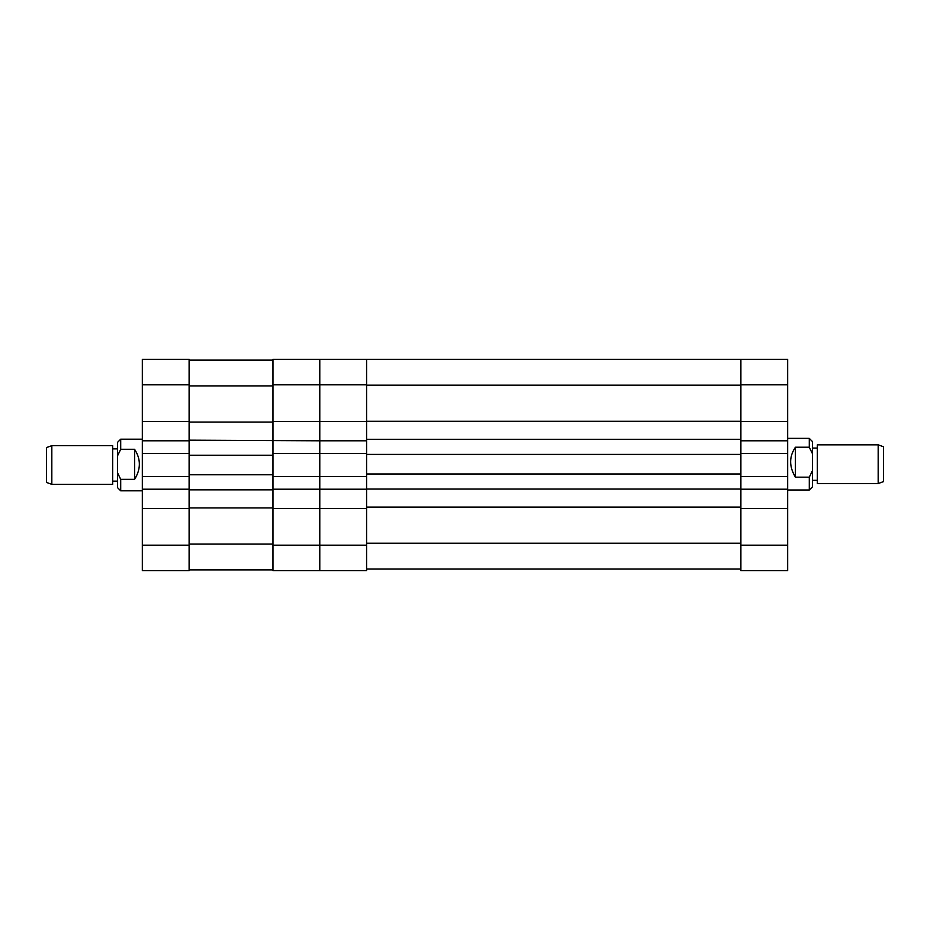 <?xml version="1.0" encoding="UTF-8"?>
<svg xmlns="http://www.w3.org/2000/svg" width="930" height="930" viewBox="0 0 930 930"><rect width="100%" height="100%" fill="white"/><g stroke="black" fill="none" stroke-linecap="round" stroke-linejoin="round"><path stroke-width="1.4" d="M740.885 385.136L366.583 385.136L366.583 421.278L740.885 421.278L740.885 359.329L787.663 359.329L787.663 384.822L740.885 384.822L740.885 489.041L366.583 489.041L366.583 473.975L740.885 473.975M787.663 545.178L787.663 570.671L740.885 570.671L740.885 545.178L787.663 545.178L787.663 384.822M787.663 440.797L740.885 440.797L740.885 453.48L787.663 453.48M787.663 508.559L740.885 508.559L740.885 545.178M787.663 476.52L740.885 476.52L740.885 489.203L787.663 489.203M787.663 421.441L740.885 421.441M740.885 507.106L366.583 507.106L366.583 543.248L740.885 543.248L740.885 489.203M366.583 385.136L366.583 473.975M366.583 507.106L366.583 476.52L319.804 476.52L319.804 440.797L189.116 440.157L189.116 453.48L142.337 453.48L142.337 476.52L189.116 476.52L189.116 489.203L142.337 489.203L142.337 476.52M740.885 454.41L366.583 454.41M740.885 439.344L366.583 439.344M740.885 569.055L366.583 569.055M366.583 421.441L319.804 421.441L319.804 359.329L740.885 359.329M273.013 440.797L273.013 453.48L319.804 453.48L319.804 421.441L273.013 421.441L273.013 359.329L319.804 359.329L319.804 440.797L366.583 440.797L366.583 453.48L319.804 453.48L319.804 476.52L273.013 476.52L273.013 489.843L189.116 489.843L189.116 489.203M366.583 545.178L366.583 508.559L319.804 508.559L319.804 570.671L273.013 570.671L273.013 545.178L366.583 545.178L366.583 570.671L319.804 570.671L319.804 476.52L319.804 489.203L273.013 489.203M366.583 359.329L366.583 384.822L273.013 384.822M366.583 489.203L319.804 489.203L319.804 508.559L273.013 508.559L273.013 489.843M878.176 444.831L883.5 446.772L883.5 481.612L878.176 483.553L878.176 444.831L817.354 444.831L817.354 483.553L878.176 483.553M812.518 441.611L812.518 486.785L809.286 490.005L809.286 477.183L795.417 477.183C789.047 466.593 789.047 456.607 795.417 447.225L809.286 447.225L809.286 438.379L812.518 441.611M809.286 447.225L812.518 453.863M812.518 470.545L809.286 477.183M795.417 447.225L795.417 477.183M142.337 453.48L142.337 359.329L189.116 359.329L189.116 421.441L142.337 421.441M273.013 507.92L189.116 507.92L189.116 570.671L142.337 570.671L142.337 489.203M189.116 440.797L142.337 440.797M189.116 453.48L189.116 476.52M189.116 508.559L142.337 508.559M189.116 474.777L273.013 474.777L273.013 476.52M273.013 453.48L273.013 474.777M273.013 421.441L273.013 440.157M189.116 421.441L189.116 440.157M189.116 507.92L189.116 489.843M273.013 455.223L189.116 455.223M273.013 422.081L189.116 422.081M273.013 569.869L189.116 569.869M189.116 360.131L273.013 360.131M273.013 545.178L273.013 508.559M300.75 359.329L296.903 359.329M51.824 484.356L46.5 482.426L46.5 447.574L51.824 445.644L51.824 484.356L112.646 484.356L112.646 445.644L51.824 445.644M117.482 487.576L117.482 442.413L120.714 439.181L120.714 449.271L134.583 449.271C140.953 459.083 140.953 469.104 134.583 479.345L120.714 479.345L120.714 490.819L142.337 490.819M120.714 479.345L117.482 472.684M117.482 455.933L120.714 449.271M134.583 479.345L134.583 449.271M142.337 545.178L189.116 545.178M189.116 384.822L142.337 384.822M189.116 544.05L273.013 544.05M273.013 385.95L189.116 385.95M817.354 480.322L812.518 480.322M787.663 490.005L809.286 490.005M787.663 438.379L809.286 438.379M817.354 448.062L812.518 448.062M112.646 448.865L117.482 448.865M142.337 439.181L120.714 439.181M117.482 487.587L120.714 490.819M112.646 481.136L117.482 481.136"/></g></svg>
